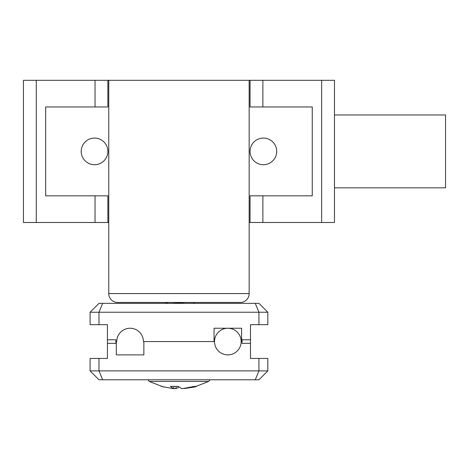 <?xml version="1.0" encoding="UTF-8"?>
<svg xmlns="http://www.w3.org/2000/svg" width="469" height="469" viewBox="0 0 469 469"><rect width="100%" height="100%" fill="white"/><g stroke="black" fill="none" stroke-linecap="round" stroke-linejoin="round"><path stroke-width="0.7" d="M107.87 151.393A13.331 13.331 0 0 1 94.539 164.725A13.331 13.331 0 0 1 81.213 151.393A13.331 13.331 0 0 1 94.539 138.068A13.331 13.331 0 0 1 107.87 151.393M276.71 151.393A13.331 13.331 0 0 1 263.379 164.725A13.331 13.331 0 0 1 250.053 151.393A13.331 13.331 0 0 1 263.379 138.068A13.331 13.331 0 0 1 276.71 151.393M95.037 106.967L95.037 80.305L23.45 80.305L23.45 222.488L108.761 222.488L108.761 293.576L249.162 293.576L249.162 222.488L334.473 222.488L334.473 80.305L262.88 80.305L262.88 106.967M250.053 222.488L250.053 195.825L312.254 195.825L312.254 106.967L250.053 106.967L250.053 80.305L107.87 80.305L107.87 106.967L45.663 106.967L45.663 195.825L107.87 195.825L107.87 222.488M95.037 80.305L107.87 80.305M250.053 80.305L262.88 80.305M334.473 187.829L445.55 187.829L445.55 114.964L334.473 114.964M102.664 303.349L98.982 312.237L98.982 324.677L107.424 324.677L107.424 343.343L115.866 343.343L115.866 341.561L116.758 341.561A13.331 13.331 0 0 1 130.083 328.236A13.331 13.331 0 0 1 143.414 341.561L214.063 341.561L214.063 328.236L241.611 328.236L241.611 341.561L242.051 341.561L242.051 343.343L250.493 343.343L250.493 324.677L258.935 324.677L258.935 312.237L267.822 312.237L258.935 303.349L98.982 303.349L90.095 312.237L258.935 312.237L255.259 303.349M267.822 312.237L267.822 324.677L258.935 324.677M98.982 324.677L90.095 324.677L90.095 312.237M214.526 340.857A13.331 13.331 0 0 1 228.538 328.253A13.331 13.331 0 0 1 241.148 342.27A13.331 13.331 0 0 1 227.131 354.875A13.331 13.331 0 0 1 214.526 340.857M227.834 354.892A13.331 13.331 0 0 1 214.503 341.561L143.86 341.561L143.86 354.892L116.312 354.892L116.312 341.561L115.866 341.561L115.866 339.785L107.424 339.785L107.424 358.445L98.982 358.445L98.982 370.885L90.095 370.885L98.982 379.773L258.935 379.773L267.822 370.885L98.982 370.885L102.664 379.773M255.259 379.773L258.935 370.885L258.935 358.445L250.493 358.445L250.493 339.785L242.051 339.785L242.051 341.561L241.166 341.561A13.331 13.331 0 0 1 241.148 342.27M90.095 370.885L90.095 358.445L98.982 358.445M258.935 358.445L267.822 358.445L267.822 370.885M249.162 293.576A8.888 8.888 0 0 1 240.275 302.464L117.643 302.464A8.888 8.888 0 0 1 108.761 293.576M108.761 80.305L108.761 222.488M249.162 222.488L249.162 80.305M147.946 379.773L149.253 381.444L208.67 381.444L194.184 387.107L184.27 388.484M172.51 303.349L185.155 302.464M168.084 303.349L166.407 302.997L167.867 302.464M161.16 386.392L173.618 388.695L170.388 386.392L178.138 386.392L181.954 388.695L194.576 386.392L196.757 386.392L194.184 387.107M178.959 387.107L175.963 388.695L173.653 388.484M173.97 386.52L173.618 388.695M176.162 386.491L175.963 388.695M321.64 80.305L321.64 222.488M262.88 195.825L262.88 222.488M95.037 222.488L95.037 195.825M36.283 80.305L36.283 222.488M194.793 303.349L193.263 302.464M165.457 302.464L166.389 303.003M166.395 302.997L166.665 303.349M209.977 379.773L208.67 381.444M149.253 381.444L163.734 387.107"/></g></svg>
